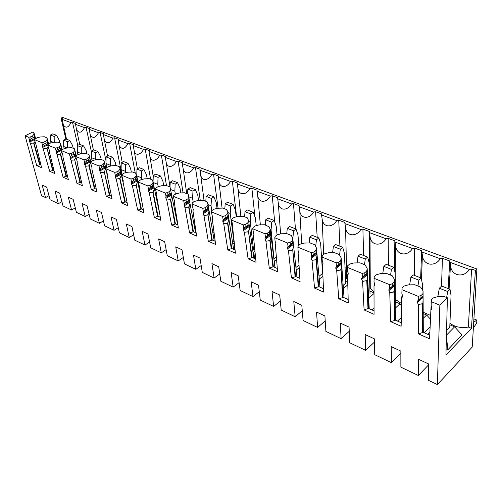 <?xml version="1.0" encoding="UTF-8"?>
<svg xmlns="http://www.w3.org/2000/svg" width="502" height="502" viewBox="0 0 502 502"><rect width="100%" height="100%" fill="white"/><g stroke="black" fill="none" stroke-linecap="round" stroke-linejoin="round"><path stroke-width="0.75" d="M48.274 144.319L46.981 139.707L46.975 137.83L44.345 136.776L40.21 136.99L37.104 137.711L34.381 139.6L35.987 144.57L41.597 167.718L36.715 165.566L40.104 164.625L40.894 164.97M61.884 150.085L60.547 145.16L60.485 143.227L62.235 149.659L61.439 150.644L63.014 155.758L62.926 156.906L68.31 179.496L63.089 177.193L66.565 176.208L67.638 176.679M75.99 156.084L74.472 148.812L71.654 147.688L67.35 147.895L64.156 148.655L62.242 149.646M106.255 170.931L103.989 160.602L100.958 159.391L96.472 159.598L93.177 160.389L91.251 161.437L90.473 162.504L92.01 167.762L91.879 168.936L96.936 192.122L91.333 189.649L94.903 188.62L96.309 189.235M141.464 199.394L135.747 173.29L132.484 171.991L127.797 172.186L124.408 173.021L122.457 174.131L121.722 175.267L123.21 180.676L123.021 181.875L127.696 205.682L121.666 203.028L125.337 201.942L127.113 202.72M177.658 224.846L170.027 186.982L166.501 185.577L161.594 185.771L158.092 186.644L156.135 187.823L155.444 189.034L156.869 194.613L156.618 195.836L160.828 220.29L154.327 217.429L158.092 216.287L160.301 217.253M194.475 226.691L195.309 227.048M194.983 224.84L194.061 224.438M214.222 240.86L208.004 204.421L207.131 201.804L203.31 200.279L198.165 200.467L194.55 201.39L192.58 202.645L191.946 203.944L193.289 209.692L192.963 210.934L196.621 236.078L189.593 232.978L193.465 231.767L196.163 232.953M234.817 249.87L234.308 243.671M232.671 243.181L234.12 243.809M234.057 241.506L232.307 240.872M232.614 227.149L235.413 253.184L227.782 249.82L231.767 248.54L235.036 249.971M253.861 258.21L248.565 220.717L247.423 217.899L243.269 216.243L237.854 216.418L234.12 217.397L232.15 218.74L231.591 220.127L232.834 226.057L232.42 227.331M275.096 267.51L274.368 261.191L276.583 259.515M276.376 257.024L273.86 258.725M275.711 244.907L275.403 245.189L277.587 271.783L269.285 268.118L273.389 266.757L277.317 268.482M296.977 277.085L292.785 238.494L291.342 235.444L286.799 233.631L281.095 233.794L277.236 234.829L275.265 236.273L274.795 237.772L275.065 241.111L275.912 243.897L275.403 245.189M275.504 245.058L275.924 244.11M319.253 279.168L322.911 276.188M309.169 243.024L309.816 237.195L312.213 235.375L318.833 237.967L320.652 243.777L322.566 273.446L318.996 276.345M322.849 264.297L322.397 264.711L323.621 292.076L314.547 288.079L318.77 286.629L323.47 288.688M344.033 297.692L341.197 257.946L339.383 254.633L334.407 252.65L328.383 252.795L324.38 253.899L322.422 255.449L322.058 257.074L322.215 260.513L323.031 263.399L322.397 264.711M322.453 264.617L323.012 263.098M322.987 262.684L322.868 263.211M374.021 292.842L369.943 291.129M368.688 298.207L374.021 293.482M371.951 309.91L374.046 308.021M374.63 285.563L374.003 286.153L374.059 314.321L364.101 309.929L368.449 308.379L374.053 310.832M374.021 286.096L374.743 283.63M395.62 320.276L394.415 279.332L392.169 275.723L386.697 273.534L380.303 273.665L376.161 274.839L374.222 276.514L373.996 281.829L374.774 284.822L374.003 286.153M400.678 322.491L401.23 321.782M430.465 319.184L426.65 315.03L423.199 313.574M423.224 318.362L426.65 315.03M424.259 332.813L430.101 327.015M431.864 306.885L431.023 307.318L429.574 338.8L418.586 333.955L423.067 332.293L429.718 335.204M469.314 269.442C464.074 278.171 451.06 276.382 450.495 265.163L450.093 262.358L469.314 269.442L471.591 269.016L468.366 327.059L471.422 328.333L445.933 355.096L447.401 297.786L444.383 296.575L437.581 296.682L433.282 297.943L431.387 299.763L431.143 305.348L431.387 299.763M431.77 308.987L430.936 309.803L429.574 338.8M431.143 305.348L431.864 308.454L430.936 309.803L430.998 307.964L431.889 307.105M431.023 307.318L430.998 307.964M48.983 195.705L45.55 197.6L42.13 184.993L46.673 187.102L50.074 199.758L58.351 203.705L54.994 190.955L59.694 193.126L63.026 205.939L71.579 210.018L68.297 197.11L73.154 199.363L76.411 212.327L85.252 216.544L82.052 203.479L87.084 205.814L90.253 218.935L99.409 223.302L96.296 210.074L101.504 212.49L104.579 225.768L114.061 230.292L111.042 216.908L116.439 219.405L119.42 232.853L129.24 237.54L126.328 223.986L131.926 226.578L134.793 240.188L144.971 245.045L142.185 231.322L147.99 234.014L150.732 247.793L161.293 252.839L158.632 238.939L164.656 241.732L167.273 255.687L178.235 260.921L175.713 246.852L181.975 249.751L184.447 263.883L195.836 269.323L193.465 255.072L199.978 258.084L202.287 272.398L214.134 278.052L211.926 263.619L218.703 266.757L220.842 281.252L233.16 287.131L231.14 272.517L238.193 275.78L240.144 290.47L252.977 296.588L251.157 281.785L258.505 285.186L260.256 300.064L273.621 306.446L272.021 291.442L279.689 294.994L281.208 310.067L295.157 316.718L293.789 301.526L301.796 305.235L303.07 320.496L317.634 327.448L316.53 312.056L324.901 315.927L325.898 331.389L341.115 338.655L340.3 323.062L349.053 327.116L349.762 342.778L365.676 350.377L365.18 334.577L374.348 338.825L374.724 354.694L391.391 362.645L391.24 346.644L400.847 351.093L400.872 367.169L418.342 375.509L418.568 359.3L428.652 363.969L428.281 380.252L437.38 384.595L439.84 305.166L447.401 297.786M61.922 201.691L58.351 203.705M75.294 207.878L71.579 210.018M89.124 214.266L85.252 216.544M103.443 220.867L99.409 223.302M118.277 227.688L114.061 230.292M133.645 234.748L129.24 237.54M149.59 242.052L144.971 245.045M166.137 249.613L161.293 252.839M183.318 257.438L178.235 260.921M201.183 265.552L195.836 269.323M219.763 273.954L214.134 278.052M239.109 282.67L233.16 287.131M259.27 291.706L252.977 296.588M280.304 301.075L273.621 306.446M302.26 310.788L295.157 316.718M325.221 320.866L317.634 327.448M349.241 331.307L341.115 338.655M374.423 342.119L365.676 350.377M400.853 353.295L391.391 362.645M428.633 364.816L418.342 375.509M62.33 119.457L70.951 122.632C68.31 127.803 65.762 128.537 63.308 124.841L62.33 119.457L62.719 118.761L61.062 118.152L65.831 139.079M30.691 136.814L28.696 137.278L29.48 140.033L31.124 138.646L30.691 136.814L32.58 135.879L33.119 137.655L34.556 137.761L34.789 139.136M34.393 139.631L29.706 141.966L30.434 143.409L33.941 142.957L40.104 164.631M33.672 143.089L39.658 164.863M34.556 137.761L34.902 139.01M34.895 141.602L33.941 142.957M30.434 143.409L36.715 165.566M29.706 141.966L29.474 141.118L34.632 138.552M29.48 140.033L29.474 141.118M35.115 138.765L33.866 134.436L33.916 132.616L35.611 138.458M32.58 135.879L33.866 134.436M33.916 132.616L32.643 132.108L25.1 135.81L41.528 195.68L45.55 197.6M70.951 122.632L72.52 122.362L77.722 145.354M75.564 124.333L84.474 127.615C81.713 132.904 79.071 133.607 76.549 129.729L75.564 124.333L75.94 123.624L72.52 122.362M43.812 142.148L41.791 142.624L42.557 145.417L44.232 144.005L43.812 142.148L45.713 141.194L46.24 142.988L47.659 143.076L47.941 144.708M47.897 144.764L42.764 147.375L49.679 171.282L54.724 173.504L49.202 151.209L49.265 150.067L47.671 145.028L48.493 144.055L50.395 143.089L53.545 142.348L57.761 142.141L60.485 143.227M52.66 170.561L53.112 170.322L47.05 148.366L52.66 170.561L49.679 171.282M47.659 143.076L48.06 144.57M48.098 146.741L47.05 148.366M43.498 148.837L46.78 148.51M42.764 147.375L42.532 146.515L47.728 143.879M42.557 145.417L42.532 146.515M54.04 170.724L53.112 170.322M45.713 141.194L46.981 139.707M46.975 137.83L48.694 143.948M84.474 127.615L86.068 127.345L91.427 151.93M89.249 129.378L98.467 132.773C95.575 138.182 92.832 138.847 90.234 134.774L89.249 129.378L89.613 128.644L86.068 127.345M57.397 147.67L55.339 148.159L56.099 150.989L57.805 149.552L57.397 147.67L59.305 146.691L59.826 148.51L61.219 148.579L61.558 150.493M61.495 150.261L56.274 152.966L57.021 154.453L60.616 153.97L66.559 176.215M60.34 154.114L66.107 176.459M61.219 148.579L61.677 150.343M61.759 151.993L60.616 153.97M57.021 154.453L63.089 177.193M56.274 152.966L56.055 152.1L61.275 149.395M56.099 150.989L56.055 152.1M59.305 146.691L60.547 145.16M98.467 132.773L100.086 132.497L106.016 160.885M103.406 134.592L112.95 138.113C109.919 143.641 107.064 144.269 104.391 139.983L103.406 134.592L103.751 133.839L100.086 132.497M71.466 153.392L69.376 153.888L70.117 156.762L71.861 155.3L71.466 153.392L73.38 152.382L73.894 154.227L75.256 154.277L75.714 156.568M75.513 155.978L70.274 158.764L71.02 160.27L76.963 183.312L82.372 185.696L77.145 162.817L77.252 161.65L75.695 156.467L76.486 155.438L78.406 154.415L81.65 153.643L86.043 153.436L88.961 154.603L90.837 162.002M80.025 182.559L80.483 182.308L74.666 159.774L80.025 182.559L76.963 183.312M75.256 154.277L75.783 156.354M75.896 157.346L74.666 159.774M71.02 160.27L74.39 159.918M70.274 158.764L70.054 157.879L75.306 155.099M70.117 156.762L70.054 157.879M81.719 182.847L80.483 182.308M73.38 152.382L74.603 150.813M74.472 148.812L76.285 155.702M112.95 138.113L114.594 137.824L121.98 174.865M122.839 179.189L123.26 181.272M118.064 139.995L127.947 143.635C124.76 149.301 121.791 149.878 119.043 145.373L118.064 139.995L118.39 139.217L114.594 137.824M86.043 159.322L83.922 159.831L84.65 162.742L86.426 161.255L86.043 159.322L87.969 158.287L88.471 160.151L89.802 160.182L90.485 162.981L89.224 165.785L94.903 188.62M90.046 161.908L84.775 164.769L85.535 166.3L89.224 165.785M88.948 165.936L94.445 188.877M89.802 160.182L90.485 162.981M85.535 166.3L91.333 189.649M84.775 164.769L84.562 163.872L89.839 161.017M84.65 162.742L84.562 163.872M92.073 168.157L91.577 166.206M90.598 162.334L88.961 154.603M87.969 158.287L89.168 156.662M127.947 143.635L129.623 143.346L135.264 173.096M133.243 145.593L143.484 149.364C141.282 154.032 135.904 156.819 134.216 150.945L133.243 145.593L133.551 144.789L129.623 143.346M101.159 165.472L99.013 165.993L99.716 168.942L101.536 167.43L101.159 165.472L103.098 164.405L103.581 166.294L104.887 166.306L105.552 169.143L104.316 172.017L109.844 195.159L109.38 195.429L104.316 172.017M105.106 168.051L99.81 170.994L100.576 172.55L106.229 196.213L112.034 198.779L107.158 175.286L107.321 174.1L105.803 168.766L106.562 167.668L108.501 166.589L111.846 165.773L116.426 165.572L119.57 166.827L123.059 181.831M104.887 166.306L105.552 169.143M100.576 172.55L104.04 172.173M106.229 196.213L109.38 195.429M99.81 170.994L99.609 170.084L104.905 167.147M99.716 168.942L99.609 170.084M111.425 195.855L109.844 195.159M107.271 175.123L106.455 171.753M103.098 164.405L104.265 162.73M103.989 160.602L105.928 168.59M106.87 172.468L107.378 174.545M143.484 149.364L145.191 149.069L150.6 179.22M148.981 151.391L159.598 155.3C157.302 160.125 151.635 162.83 149.941 156.718L148.981 151.391L149.263 150.562L145.191 149.069M116.847 171.847L114.669 172.387L115.353 175.38L117.204 173.836L116.847 171.847L118.792 170.749L119.269 172.669L120.53 172.657L121.177 175.531L119.972 178.486L125.331 201.942M120.731 174.42L115.416 177.451L116.188 179.038L119.972 178.486M119.696 178.643L124.872 202.218M120.53 172.657L121.177 175.531M116.188 179.038L121.666 203.028M115.416 177.451L115.215 176.535L120.543 173.504M115.353 175.38L115.215 176.535M123.605 184.862L119.57 166.827M118.792 170.749L119.934 169.03M159.598 155.3L161.33 154.999L166.488 185.577M165.296 157.402L176.321 161.462C173.912 166.444 167.938 169.067 166.25 162.692L165.296 157.402L165.56 156.555L161.33 154.999M133.143 178.474L130.928 179.026L131.587 182.063L133.482 180.494L133.143 178.474L135.094 177.344L135.553 179.289L136.776 179.245L137.397 182.163L136.23 185.2L141.407 208.976L140.943 209.265L136.23 185.2M136.958 181.04L131.618 184.159L132.396 185.771L137.692 210.093L143.948 212.848L139.493 188.721L139.713 187.51L138.257 182.019L138.972 180.845L140.924 179.703L144.369 178.85L149.163 178.649L152.558 180.005L153.022 182.232M136.776 179.245L137.397 182.163M132.396 185.771L135.954 185.363M137.692 210.093L140.943 209.265M131.618 184.159L131.43 183.224L136.77 180.111M131.587 182.063L131.43 183.224M143.39 209.849L141.407 208.976M135.094 177.344L136.199 175.562M135.747 173.29L141.137 197.612M176.321 161.462L178.078 161.155L183.086 192.931M184.736 203.429L184.887 204.383M182.232 163.646L193.678 167.863C191.155 173.014 184.855 175.531 183.167 168.879L182.232 163.646L182.464 162.767L178.078 161.155M150.073 185.363L147.826 185.922L148.46 189.003L150.399 187.409L150.073 185.363L152.031 184.196L152.47 186.167L153.656 186.098L154.252 189.053L153.123 192.172L158.092 216.287M153.807 187.911L148.454 191.124L149.238 192.768L153.123 192.172M152.846 192.341L157.628 216.575M153.656 186.098L154.252 189.053M149.238 192.768L154.327 217.429M148.454 191.124L148.272 190.183L153.631 186.97M148.46 189.003L148.272 190.183M159.837 214.542L152.558 180.005M152.031 184.196L153.097 182.358M193.678 167.863L195.473 167.542L200.279 200.505M199.821 170.128L211.712 174.508C209.07 179.848 202.413 182.232 200.737 175.298L200.028 169.218L195.473 167.542M167.687 192.523L165.396 193.101L166.005 196.226L167.988 194.6L167.687 192.523L169.651 191.318L170.065 193.32L171.201 193.22L171.772 196.219L170.686 199.426L175.43 223.879M171.333 195.058L165.955 198.372L166.746 200.041L171.615 225.047L178.373 228.027L174.426 203.235L174.715 201.999L173.328 196.338L173.987 195.083L175.957 193.872L179.509 192.969L184.535 192.781L188.206 194.243L188.532 196.012M166.746 200.041L170.41 199.601L174.966 224.181L175.436 223.873L177.877 224.946M171.201 193.22L171.772 196.219M171.615 225.047L174.966 224.181M165.955 198.372L165.785 197.418L171.163 194.098M166.005 196.226L165.785 197.418M169.651 191.318L170.674 189.417M170.027 186.982L170.429 189.003M211.712 174.508L213.538 174.188L218.094 208.299M218.1 176.861L230.468 181.423C227.688 186.957 220.654 189.191 218.997 181.95L218.276 175.926L213.538 174.188M186.01 199.978L183.688 200.568L184.265 203.743L186.292 202.08L186.01 199.978L187.98 198.736L188.375 200.762L189.461 200.631L190.001 203.674L188.965 206.975L193.465 231.773M189.561 202.488L184.171 205.914L184.974 207.615L188.965 206.975M188.683 207.157L192.994 232.081M189.461 200.631L190.001 203.674M184.974 207.615L189.593 232.978M184.171 205.914L184.008 204.941L189.405 201.522M184.265 203.743L184.008 204.941M195.579 232.696L188.206 194.243M187.98 198.736L188.959 196.765M230.468 181.423L232.326 181.09L236.63 216.738M237.113 183.87L249.983 188.614C247.059 194.368 239.611 196.42 237.986 188.859L237.258 182.904L232.326 181.09M205.105 207.74L202.745 208.349L203.285 211.568L205.362 209.88L205.105 207.74L207.075 206.454L207.452 208.518L207.935 208.556M208.543 210.231L208.983 211.436L208.474 208.349L208.543 210.231L203.147 213.77L203.95 215.502L208.299 241.224L215.615 244.455L212.283 218.96L212.647 217.705L211.355 211.863L211.944 210.52L213.921 209.227L217.592 208.274L222.869 208.092L226.854 209.685L227.029 210.809M211.756 240.307L212.227 239.981L207.997 214.837L211.756 240.307L208.299 241.224M208.983 211.436L207.997 214.837M203.95 215.502L207.715 215.025M203.147 213.77L202.996 212.785L208.393 209.246M208.474 208.349L207.941 208.556M203.285 211.568L202.996 212.785M215.201 241.286L212.227 239.981M207.075 206.454L208.004 204.421M207.131 201.804L207.382 203.279M249.983 188.614L251.878 188.275L254.928 216.732M256.905 191.162L270.314 196.106C267.221 202.093 259.327 203.931 257.746 196.037L257.011 190.158L251.878 188.275M225.009 215.835L222.606 216.462L223.114 219.732L225.241 218.006L225.009 215.835L226.986 214.505L227.331 216.594L228.291 216.387L228.761 219.525L227.839 223.032L231.767 248.54M228.322 218.301L222.919 221.959L223.735 223.723L227.839 223.032M227.557 223.221L231.296 248.873M228.291 216.387L228.761 219.525M223.735 223.723L227.782 249.82M222.919 221.959L222.781 220.955L228.19 217.303M223.114 219.732L222.781 220.955M233.637 249.356L227.858 212.396L226.854 209.685M226.986 214.505L227.858 212.396M270.314 196.106L272.241 195.755L274.669 221.853M277.524 198.761L291.499 203.912C288.23 210.15 279.859 211.737 278.328 203.492L277.587 197.719L272.241 195.755M245.779 224.281L243.338 224.927L243.803 228.247L245.98 226.484L245.779 224.281L247.756 222.907L248.076 225.028L248.961 224.777L249.394 227.958L248.534 231.579L252.136 257.457L251.665 257.802L248.534 231.579M253.893 235.35L253.441 236.065L253.905 234.779L252.713 228.755L253.234 227.312L255.204 225.925L259.007 224.915L264.56 224.745L268.928 226.722M248.961 224.777L249.394 227.958M248.954 226.716L243.558 230.5L244.374 232.294L248.252 231.773M244.374 232.294L248.095 258.775L251.665 257.802M243.558 230.5L243.426 229.483L248.835 225.699M243.803 228.247L243.426 229.483M255.725 259.026L252.136 257.457M247.756 222.907L248.565 220.717M247.423 217.899L247.53 218.621M291.499 203.912L293.469 203.555L295.433 228.812M299.023 206.686L313.606 212.057C310.142 218.571 301.244 219.863 299.788 211.254L299.041 205.607L293.469 203.555M267.472 233.104L264.987 233.769L265.407 237.139L267.641 235.344L267.472 233.104L269.442 231.679L269.731 233.832L270.54 233.537L270.936 236.768L270.145 240.502L273.383 266.763M270.496 235.501L265.1 239.416L265.922 241.249L270.145 240.502M269.863 240.709L272.919 267.12M270.54 233.537L270.936 236.768M265.922 241.249L269.285 268.118M265.1 239.416L264.987 238.387L270.39 234.472M265.407 237.139L264.987 238.387M274.958 267.447L270.189 229.408L268.903 226.477M269.442 231.679L270.189 229.408M313.606 212.057L315.614 211.693L317.201 237.333M321.456 214.95L336.685 220.566C333.002 227.368 323.545 228.328 322.177 219.324L321.431 213.833L315.614 211.693M289.453 245.578L290.288 244.599L290.15 242.328L292.12 240.853L292.377 243.037L293.099 242.692L293.438 245.974L292.729 249.827L295.571 276.476L295.107 276.847L292.729 249.827M298.734 254.382L298.364 254.727L298.935 253.422L298.1 250.592L297.881 247.197L298.301 245.641L300.271 244.148L304.199 243.081L310.06 242.924L314.81 244.819L316.436 247.994L319.975 287.157M298.922 253.259L298.439 254.614M289.447 245.585L287.997 246.432L287.527 247.693L292.917 243.639M293.099 242.692L293.438 245.974M293.011 244.681L287.621 248.741L288.449 250.611L292.446 250.04M288.449 250.611L291.417 277.876L295.107 276.847M287.621 248.741L287.527 247.693M299.876 278.359L295.578 276.476M287.997 246.432L287.627 243.012L290.15 242.328M292.12 240.853L292.785 238.494M322.089 266.079L322.466 266.236M336.685 220.566L338.731 220.19L339.91 246.218M344.887 223.585L360.812 229.458C356.884 236.58 346.826 237.139 345.558 227.732L344.818 222.424L338.731 220.19M313.888 251.979L311.315 252.688L311.635 256.158L313.988 254.288L313.888 251.979L315.852 250.448L316.065 252.663L316.417 252.493M316.555 254.282L316.982 255.6L316.693 252.268L316.555 254.282L311.184 258.499L312.018 260.4L316.36 259.584L318.764 286.629M316.078 259.81L318.299 287.012M316.982 255.6L316.36 259.584M312.018 260.4L314.547 288.079M311.184 258.499L311.108 257.432L316.486 253.221M311.635 256.158L311.108 257.432M315.852 250.448L316.436 247.994M345.42 275.805L346.06 276.069L346.788 278.717L347.698 279.959M360.812 229.458L362.902 229.075L363.63 255.499M369.39 232.621L386.051 238.757C381.859 246.237 371.141 246.331 370.005 236.498L369.265 231.409L362.902 229.075M338.756 262.088L336.139 262.822L336.39 266.349L338.812 264.441L338.756 262.088L340.707 260.5L340.877 262.753L341.184 262.521M348.118 274.682L347.585 275.178L348.281 273.854L347.484 270.917L347.397 267.422L347.704 265.727L349.649 264.121L353.722 262.979L359.928 262.841L365.142 264.924L367.163 268.382L369.221 308.717M347.616 275.096L348.237 272.887M342.565 297.648L343.035 297.253L341.103 269.806L342.565 297.648L338.75 298.746L336.704 270.66L340.82 270.038M341.636 265.677L341.404 262.295L341.159 263.261L341.636 265.677L341.103 269.806M341.209 264.341L335.869 268.714L336.704 270.66M335.869 268.714L335.807 267.635L341.159 263.261M336.39 266.349L335.807 267.635M348.168 299.499L343.035 297.253M340.707 260.5L341.197 257.946M369.265 231.786L369.447 272.36M369.848 287.533L370.269 288.437L374.015 291.944M386.051 238.757L388.19 238.362L388.422 265.207M395.036 242.071L412.493 248.503C407.988 256.359 396.561 255.92 395.589 245.641L394.848 240.809L394.396 269.907M364.835 272.699L362.168 273.452L362.356 277.035L364.841 275.083L364.835 272.699L366.774 271.042L366.899 273.326L367.307 272.812L367.05 280.518L368.449 308.379M367.056 274.883L361.747 279.426L362.588 281.409L367.05 280.518M366.767 280.762L367.985 308.793M367.307 272.812L367.477 276.244M362.588 281.409L364.101 309.929M361.747 279.426L361.71 278.334L367.025 273.791M362.356 277.035L361.71 278.334M366.774 271.042L367.163 268.382M388.19 238.362L394.848 240.809M395.344 299.424L401.625 303.647M412.493 248.503L414.671 248.095L414.363 275.36M421.906 251.973L440.21 258.718C435.366 266.989 423.173 265.922 422.389 255.192L421.649 250.661L420.657 277.826M391.359 287.232L392.175 286.259L392.213 283.831L394.139 282.111L394.428 283.931M402.478 296.983L401.757 297.686L402.604 296.343L401.851 293.287L402.083 287.847L404.003 286.102L408.22 284.885L414.815 284.766L420.569 287.062L423.06 290.846L423.311 332.399M401.757 297.648L401.989 295.314L402.585 294.969M394.635 320.477L395.099 320.044L394.283 291.769L394.635 320.477L390.681 321.65L389.759 292.697L394.007 292.013M391.353 287.238L389.621 288.255L388.899 289.56L394.177 284.703M394.49 283.843L394.591 287.332L394.177 284.835M394.183 285.939L388.912 290.671L389.759 292.697M394.591 287.332L394.283 291.769M388.912 290.671L388.899 289.56M401.211 322.723L395.099 320.044M389.621 288.255L389.502 284.615L392.213 283.831M394.139 282.111L394.415 279.332M414.671 248.095L421.649 250.661M423.186 312.238L430.641 315.457M440.21 258.718L442.438 258.304L441.528 286.153M471.591 269.016L475.425 270.421L471.422 328.333M421.002 295.54L418.241 296.349L418.273 300.052L420.908 298.006L421.002 295.54L422.91 293.745L423.048 295.452M422.697 296.519L422.678 297.567L417.463 302.493L418.317 304.563L422.897 303.584L423.067 332.293M422.628 303.848L422.615 332.738M422.678 297.567L423.079 298.985L422.897 303.584M423.06 295.44L423.079 298.985M418.317 304.563L418.586 333.955M417.463 302.493L417.482 301.363L419.854 299.123M418.273 300.052L417.482 301.363M422.91 293.745L423.06 290.846M442.438 258.304L449.761 260.99L448.135 288.581M449.761 260.99L450.093 262.358M449.93 323.338C455.094 327.053 461.238 328.295 468.366 327.059M61.062 118.152L62.581 117.405L476.9 268.978L472.219 347.089L437.38 384.595M475.425 270.421L476.9 268.978M439.84 305.166L431.312 301.689M418.241 296.349L401.926 289.685M401.757 297.686L401.136 326.262L390.681 321.65M389.502 284.615L373.99 278.277M362.168 273.452L347.397 267.422M347.585 275.178L348.25 302.938L338.75 298.746M336.139 262.822L322.058 257.074M311.315 252.688L297.881 247.197M298.364 254.727L300.089 281.704L291.417 277.876M287.627 243.012L274.795 237.772M264.987 233.769L252.713 228.755M253.441 236.065L256.051 262.282L248.095 258.775M243.338 224.927L231.591 220.127M222.606 216.462L211.355 211.863M202.745 208.349L191.946 203.944M183.688 200.568L173.328 196.338M165.396 193.101L155.444 189.034M147.826 185.922L138.257 182.019M130.928 179.026L121.722 175.267M114.669 172.387L105.803 168.766M99.013 165.993L90.473 162.504M83.922 159.831L75.695 156.467M69.376 153.888L61.439 150.644M55.339 148.159L47.671 145.028M41.791 142.624L34.381 139.6M28.696 137.278L25.1 135.81M446.441 335.192L454.617 326.815L449.874 324.819M437.826 296.701L439.344 288.236L441.647 286.04L450.024 289.315L451.047 295.446L449.773 327.342L446.56 330.617M446.09 348.865L447.935 349.687L446.397 336.829M447.935 349.687L461.997 334.985L454.617 326.815M427.867 334.395L429.869 331.929M395.262 308.159L399.981 303.785L395.356 301.84M397.502 321.098L401.324 317.484M401.587 305.511L399.981 303.785M343.381 288.537L347.817 284.778M347.742 281.766L345.658 280.888M332.588 252.82L333.372 246.482L335.763 244.593L342.684 247.304L344.378 253.177L345.765 283.279L343.161 285.475M347.535 299.223L348.15 298.69M296.218 270.095L299.198 267.754M299.029 265.069L295.935 267.484M252.977 251.954L253.83 252.324L254.978 251.489M254.746 249.161L253.579 250.009L252.644 249.607M254.545 258.511L253.83 252.324M213.187 234.767L214.417 235.3M214.128 233.06L212.798 232.489M176.491 218.922L176.955 219.123M176.604 216.939L176.051 216.701M473.907 318.908L476.862 320.119L476.674 323.188L473.367 327.888M473.712 322.177L476.862 320.119M439.344 288.236L447.728 291.543L450.024 289.315M446.636 297.479L447.728 291.543M409.619 284.973L410.918 277.035L413.253 274.927L421.222 278.045L422.439 284.113L422.345 290.074M410.918 277.035L418.9 280.179L421.222 278.045M417.921 286.008L418.9 280.179M382.737 273.772L383.842 266.367L386.201 264.334L393.794 267.309L395.187 273.314L395.369 304.294M383.842 266.367L391.447 269.367L393.794 267.309M390.569 275.083L391.447 269.367M357.085 263.061L358.026 256.196L360.398 254.238L367.646 257.074L369.196 263.01L370.012 293.551M358.026 256.196L365.28 259.051L367.646 257.074M364.49 264.667L365.28 259.051M369.547 276.313L370.212 276.583M369.66 280.499L370.231 280.737M369.717 282.438L370.238 281.986M333.372 246.482L340.306 249.212L342.684 247.304M339.54 255.204L340.306 249.212M345.859 267.478L346.512 267.183M345.934 270.722L346.6 270.998M346.01 273.835L346.656 273.295M309.816 237.195L316.442 239.805L318.833 237.967M315.626 246.909L316.442 239.805M286.749 233.637L287.282 228.316L289.685 226.559L296.017 229.037L297.956 234.785L298.809 245.252M287.282 228.316L293.62 230.813L296.017 229.037M292.81 238.626L293.62 230.813M265.232 225.015L265.696 219.813L268.106 218.113L274.18 220.491L276.213 226.17L277.079 234.949M265.696 219.813L271.77 222.204L274.18 220.491M270.202 229.539L271.061 229.878L271.77 222.204M266.098 237.584L266.01 236.749M274.023 258.794L271.061 229.878M244.612 216.776L245.014 211.662L247.423 210.018L253.246 212.296L255.374 217.912L256.258 225.643M245.014 211.662L250.837 213.959L253.246 212.296M248.584 220.842L250.216 221.501L250.837 213.959M253.579 250.009L250.216 221.501M224.821 208.87L225.172 203.843L227.582 202.256L233.166 204.439L235.382 209.987L236.26 216.833M225.172 203.843L230.757 206.046L233.166 204.439M227.877 212.522L230.223 213.463L230.757 206.046M233.951 241.581L230.223 213.463M205.82 201.283L206.121 196.338L208.525 194.795L213.89 196.897L216.186 202.381L217.046 208.418M206.121 196.338L211.486 198.453L213.89 196.897M208.023 204.54L211.028 205.751L211.486 198.453M211.781 210.896L211.028 205.751M187.566 193.992L187.811 189.122L190.214 187.629L195.372 189.649L197.738 195.071L198.579 200.486M187.811 189.122L192.969 191.155L195.372 189.649M188.984 196.884L192.586 198.334L192.969 191.155M193.207 202.243L192.586 198.334M170.002 186.976L170.209 182.188L172.606 180.739L177.57 182.678L179.992 188.043L180.827 193.013M170.209 182.188L175.167 184.14L177.57 182.678M170.699 189.536L174.853 191.206L175.167 184.14M175.374 194.23L174.853 191.206M153.035 182.251L153.267 175.512L155.658 174.106L160.433 175.97L162.912 181.272L163.727 185.796M153.267 175.512L158.042 177.394L160.433 175.97M153.123 182.471L157.785 184.347L158.042 177.394M158.205 186.618L157.785 184.347M140.698 195.636L136.77 175.895L136.952 169.08L139.336 167.712L143.936 169.513L146.465 174.759L147.243 178.831M136.952 169.08L141.551 170.893L143.936 169.513M136.77 175.895L141.351 177.739L141.551 170.893M141.702 179.509L141.351 177.739M122.149 174.608L121.095 169.594L121.227 162.886L123.599 161.556L128.035 163.294L130.608 168.471L131.348 172.111M121.227 162.886L125.663 164.631L128.035 163.294M121.095 169.594L125.519 171.377L125.663 164.631M125.789 172.682L125.519 171.377M106.857 167.505L105.985 163.52L106.06 156.906L108.426 155.62L112.705 157.295L115.322 162.416L116.006 165.629M106.06 156.906L110.34 158.594L112.705 157.295M105.985 163.52L110.245 165.233L110.34 158.594M110.44 166.118L110.245 165.233M92.148 160.947L91.395 157.659L91.427 151.14L93.786 149.885L97.915 151.504L100.563 156.568L101.216 159.498M102.822 166.714L103.136 168.126M91.427 151.14L95.556 152.771L97.915 151.504M91.395 157.659L95.512 159.31L95.556 152.771M95.625 159.805L95.512 159.31M77.948 154.66L77.308 151.993L77.302 145.574L79.642 144.35L83.633 145.913L86.313 150.92L86.984 153.813M88.459 160.157L88.791 161.581M77.302 145.574L81.286 147.149L83.633 145.913M77.308 151.993L81.28 153.593L81.286 147.149M64.218 148.636L63.698 146.521L63.647 140.196L65.975 139.004L69.834 140.51L72.539 145.467L73.229 148.316M74.672 154.29L74.917 155.306M63.647 140.196L67.5 141.715L69.834 140.51M63.698 146.521L67.199 147.933M67.538 147.902L67.5 141.715M50.978 142.951L50.533 141.231L50.451 134.994L52.766 133.833L56.494 135.289L59.23 140.19L59.933 143.007M50.451 134.994L54.172 136.462L56.494 135.289M50.533 141.231L53.4 142.38M54.247 142.367L54.172 136.462M56.569 151.83L56.312 150.838M31.124 138.646L33.119 137.655M34.218 142.637L33.006 143.246M44.232 144.005L46.24 142.988M47.326 148.04L46.102 148.667M57.805 149.552L59.826 148.51M60.886 153.637L59.656 154.277M71.861 155.3L73.894 154.227M74.93 159.429L73.694 160.088M86.426 161.255L88.471 160.151M89.481 165.428L88.239 166.106M101.536 167.43L103.581 166.294M104.567 171.653L103.318 172.349M117.204 173.836L119.269 172.669M119.62 172.926L116.69 174.596L119.627 172.926M120.223 178.103L118.968 178.825M133.482 180.494L135.553 179.289M136.469 184.805L135.214 185.545M150.399 187.409L152.47 186.167M149.91 188.15L152.777 186.43L149.954 188.112M153.355 191.77L152.093 192.536M167.988 194.6L170.065 193.32M170.316 193.596L167.586 195.278M170.912 199.012L169.645 199.796M186.292 202.08L188.375 200.762M188.595 201.038L185.935 202.726M189.179 206.542L187.905 207.357M205.362 209.88L207.452 208.518M208.198 214.392L206.931 215.226M225.241 218.006L227.331 216.594M228.027 222.568L226.753 223.434M245.98 226.484L248.076 225.028M248.71 231.096L247.436 231.993M267.641 235.344L269.731 233.832M270.302 240L269.034 240.929M290.288 244.599L292.377 243.037M292.873 249.312L291.606 250.272M313.988 254.288L316.065 252.663M316.486 259.045L315.218 260.049M338.812 264.441L340.877 262.753M341.209 269.248L339.948 270.283M364.841 275.083L366.899 273.326M374.291 284.496L374.756 284.088M367.131 279.934L365.883 281.013M392.175 286.259L394.214 284.433M401.939 295.935L402.604 295.327M394.34 291.154L393.104 292.277M420.908 298.006L422.922 296.098M422.935 302.951L421.705 304.118M63.308 124.841L66.54 139.223M76.549 129.729L79.711 144.381M90.234 134.774L93.403 150.092M104.391 139.983L107.572 156.084M119.043 145.373L122.224 162.328M134.216 150.945L137.385 168.829M149.941 156.718L153.235 176.478M166.25 162.692L170.009 186.895M183.167 168.879L186.725 193.653M170.341 193.59L167.524 195.322M175.129 212.026L174.991 211.329M200.737 175.298L204.057 200.574M188.626 201.032L185.859 202.789M218.997 181.95L222.097 208.179M223.434 219.512L223.547 220.441M207.665 208.788L204.96 210.558M237.986 188.859L240.866 216.45M227.519 216.87L224.865 218.659M257.746 196.037L260.356 224.978M248.233 225.304L245.641 227.111M278.328 203.492L280.612 233.926M269.863 234.108L267.334 235.94M299.788 211.254L301.702 243.759M292.478 243.307L290.012 245.158M322.177 219.324L323.652 254.476M316.147 252.933L313.744 254.809M345.558 227.732L346.788 278.717M340.933 263.004L338.605 264.912M370.005 236.498L370.269 288.437M366.937 273.571L364.672 275.504M395.589 245.641L395.168 273.232M394.233 284.653L392.043 286.623M422.389 255.192L421.504 279.426M422.929 296.299L420.808 298.301M450.495 265.163L449.083 288.951"/></g></svg>
